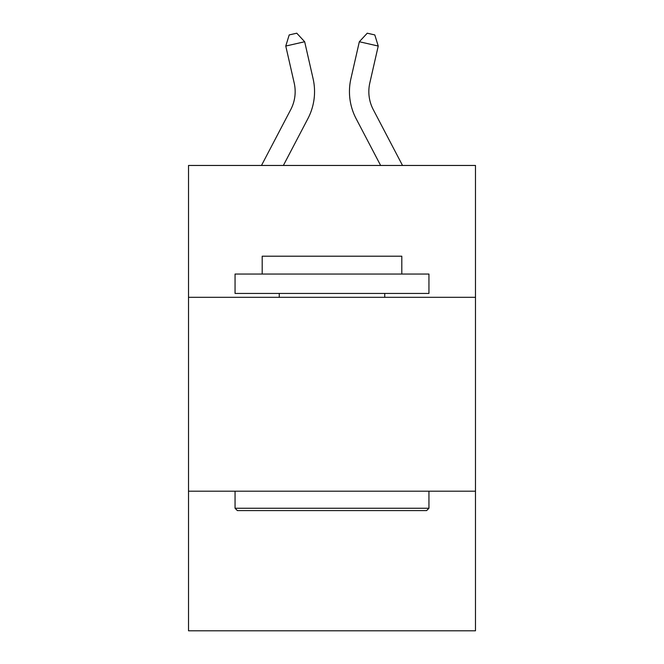 <?xml version="1.0" encoding="UTF-8"?>
<svg xmlns="http://www.w3.org/2000/svg" width="664" height="664" viewBox="0 0 664 664"><rect width="100%" height="100%" fill="white"/><g stroke="black" fill="none" stroke-linecap="round" stroke-linejoin="round"><path stroke-width="1" d="M475.482 297.306L475.482 165.46L188.518 165.46L188.518 297.306L475.482 297.306L475.482 630.8L188.518 630.8L188.518 297.306M475.482 491.194L188.518 491.194M313.093 78.701L304.668 41.741L313.093 78.701A58.166 58.166 0 0 1 307.905 118.615L283.37 165.46M402.517 165.46L373.268 109.618A38.778 38.778 0 0 1 369.806 83.008L378.231 46.048L359.332 41.741L350.907 78.701A58.166 58.166 0 0 0 356.095 118.615L380.63 165.46M237.38 510.591L235.056 508.259L428.944 508.259L426.62 510.591L237.38 510.591M428.944 274.041L428.944 293.43L235.056 293.43L235.056 274.041L428.944 274.041M262.197 274.041L262.197 256.204L401.803 256.204L401.803 274.041M428.944 491.194L428.944 508.259M235.056 491.194L235.056 508.259M384.738 293.43L384.738 297.306M279.262 293.43L279.262 297.306M373.268 109.618A38.778 38.778 0 0 1 369.806 83.008A38.778 38.778 0 0 0 373.268 109.618A38.778 38.778 0 0 1 369.806 83.008A38.778 38.778 0 0 0 373.268 109.618A38.778 38.778 0 0 1 369.806 83.008A38.778 38.778 0 0 0 373.268 109.618A38.778 38.778 0 0 1 369.806 83.008A38.778 38.778 0 0 0 373.268 109.618A38.778 38.778 0 0 1 369.806 83.008A38.778 38.778 0 0 0 373.268 109.618A38.778 38.778 0 0 1 369.806 83.008M378.231 46.048L374.803 34.926L367.242 33.2L359.332 41.741L350.907 78.701M261.483 165.46L290.732 109.618A38.778 38.778 0 0 0 294.193 83.008L285.769 46.048L289.197 34.926L296.758 33.2L304.668 41.741L285.769 46.048M290.732 109.618A38.778 38.778 0 0 0 294.193 83.008A38.778 38.778 0 0 1 290.732 109.618A38.778 38.778 0 0 0 294.193 83.008A38.778 38.778 0 0 1 290.732 109.618A38.778 38.778 0 0 0 294.193 83.008A38.778 38.778 0 0 1 290.732 109.618A38.778 38.778 0 0 0 294.193 83.008"/></g></svg>
